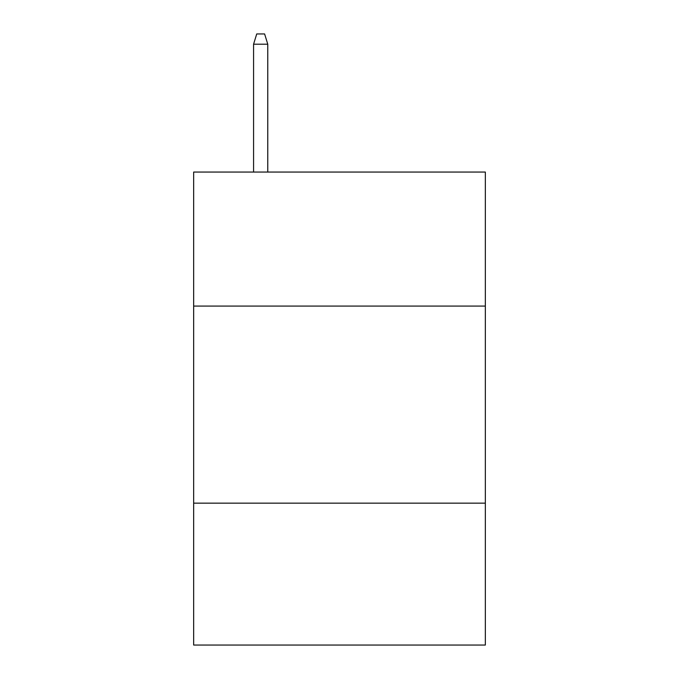 <?xml version="1.0" encoding="UTF-8"?>
<svg xmlns="http://www.w3.org/2000/svg" width="679" height="679" viewBox="0 0 679 679"><rect width="100%" height="100%" fill="white"/><g stroke="black" fill="none" stroke-linecap="round" stroke-linejoin="round"><path stroke-width="1.02" d="M193.659 306.076L485.341 306.076L485.341 172.059L193.659 172.059L193.659 645.05L485.341 645.05L485.341 503.156L193.659 503.156M485.341 503.156L485.341 306.076M267.764 172.059L267.764 44.194L253.573 44.194L253.573 172.059M253.573 44.194L256.73 33.95L264.606 33.95L267.764 44.194"/></g></svg>
